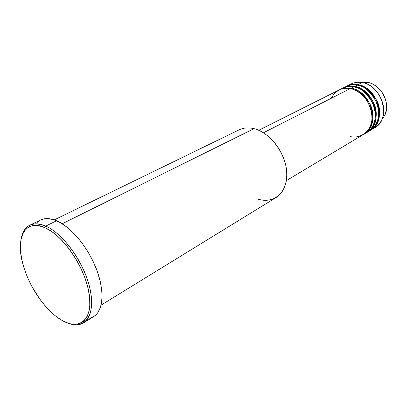 <?xml version="1.0" encoding="UTF-8"?>
<svg xmlns="http://www.w3.org/2000/svg" width="407" height="407" viewBox="0 0 407 407"><rect width="100%" height="100%" fill="white"/><g stroke="black" fill="none" stroke-linecap="round" stroke-linejoin="round"><path stroke-width="0.61" d="M348.84 85.277C352.401 82.835 356.491 81.878 361.095 82.418L362.123 82.575C358.048 81.873 354.304 82.367 350.89 84.056L346.637 86.187C350.061 84.498 353.815 84.01 357.901 84.722L362.123 82.575L357.901 84.722C378.144 87.302 387.581 121.612 370.757 130.098L374.837 127.656C391.631 119.175 382.3 85.094 362.123 82.575L367.597 82.428C371.8 82.728 376.475 85.826 381.629 91.728C386.777 99.272 387.835 107.117 384.803 115.267L382.015 119.444L384.803 115.267C391.01 103.444 380.962 84.244 367.597 82.428L362.123 82.575C377.264 84.631 388.726 106.537 381.695 119.917C379.675 124.094 376.684 127.035 372.71 128.729M286.38 180.627L363.268 134.585C380.143 126.089 370.507 91.361 350.147 88.67L344.851 88.4L341.9 88.93L338.858 90.089L334.462 93.295L330.932 98.448M364.112 134.076L366.621 132.575C383.475 124.084 373.926 89.545 353.622 86.9L351.022 88.222L350.895 88.823L351.022 88.222C371.367 90.903 380.977 125.585 364.112 134.076L363.685 134.325C371.235 130.906 375.961 117.007 370.568 105.154C364.026 94.165 357.509 88.523 351.022 88.222L353.622 86.9C349.923 85.938 345.736 86.655 341.051 89.062M367.455 132.077L369.938 130.591C386.762 122.1 377.304 87.749 357.051 85.155L354.482 86.462L354.36 87.052L354.482 86.462C374.776 89.092 384.3 123.586 367.455 132.077L367.033 132.321C374.572 128.902 379.309 115.054 373.952 103.271C367.445 92.348 360.953 86.747 354.482 86.462L357.051 85.155C353.373 84.203 349.191 84.926 344.515 87.322M357.901 84.722L357.784 85.302L357.901 84.722C364.362 84.997 370.823 90.558 377.294 101.409C382.621 113.121 377.874 126.918 370.345 130.337L370.757 130.098M101.104 305.102L276.16 197.476C285.734 191.672 289.514 176.44 284.564 160.867C279.665 145.294 266.651 131.756 253.973 128.668C270.355 132.484 286.304 154.034 286.803 173.407C287.54 192.842 273.423 204.283 257.763 199.043M45.726 226.094L44.928 227.655C63.263 235.455 84.977 267.43 89.057 293.203C93.412 319.098 80.006 330.723 62.413 320.635L68.747 323.387L71.759 324.109L77.335 324.176L79.843 323.509L82.128 322.369L84.157 320.762L87.373 316.183L89.331 309.91L89.799 306.201L89.667 297.807L88.09 288.395L85.119 278.368L80.861 268.157L75.499 258.226L69.271 249.008L62.469 240.919L58.944 237.403L51.842 231.619L44.928 227.655L38.487 225.646L35.526 225.381L32.769 225.61L30.25 226.317L27.981 227.493L24.283 231.171L22.873 233.623L20.981 239.611L20.508 243.086L20.508 250.814L21.734 259.345L24.13 268.376L27.595 277.594L32.005 286.706L40.074 299.506L46.164 307.056L52.595 313.512L55.871 316.254L62.413 320.635C57.585 317.928 52.793 314.077 48.031 309.081C35.709 295.65 27.183 280.133 22.461 262.525C15.654 236.971 25.539 218.671 44.928 227.655L45.726 226.094C60.2 232.402 77.391 253.24 85.877 275.351C94.414 297.476 93.02 317.155 83.598 322.858C79.324 325.402 74.135 325.503 68.035 323.158C84.692 329.904 95.721 315.588 90.181 289.652C84.87 263.802 63.599 233.694 45.726 226.094L56.609 220.767L45.726 226.094C32.448 221.052 24.308 225.051 21.312 238.09C22.609 231.685 25.473 227.36 29.915 225.117C34.229 223.077 39.499 223.402 45.726 226.094M350.015 136.416C356.384 138.721 371.133 135.19 372.14 117.542C371.759 99.486 356.746 88.996 350.147 88.67L263.466 132.774L350.147 88.67C346.036 87.927 342.267 88.405 338.838 90.1L258.735 130.291M253.973 128.668L62.23 223.753L253.973 128.668C248.433 127.345 243.452 127.747 239.031 129.874L54.289 219.872M83.598 322.858L93.752 316.529C103.281 310.755 104.874 291.183 96.505 269.302C88.192 247.425 71.113 226.897 56.609 220.767C50.366 218.152 45.065 217.877 40.7 219.943L29.915 225.117M342.765 88.136L343.198 87.912C346.622 86.223 350.381 85.74 354.482 86.462M368.661 131.278C376.343 128.378 381.919 114.779 376.74 102.554C370.273 91.229 363.71 85.429 357.051 85.155C352.961 84.437 349.206 84.926 345.782 86.615L343.198 87.912M381.695 119.917L384.803 115.267C391.041 103.373 381.033 84.259 367.602 82.428L367.663 82.443M374.369 123.036L374.898 122.904M41.519 219.582L44.124 218.834L46.958 218.569L53.231 219.531L60.109 222.497L67.303 227.381L74.522 234.025L81.436 242.16L87.744 251.45L93.152 261.477L97.421 271.795L100.371 281.939L101.882 291.473L101.923 299.995L100.524 307.163L97.777 312.718L95.94 314.83L93.829 316.483L91.468 317.663L88.879 318.371M37.103 222.481L39.174 220.808M339.28 89.886L339.713 89.662C343.142 87.968 346.912 87.49 351.022 88.222M365.333 133.272C373.026 130.377 378.607 116.733 373.392 104.431C366.89 93.03 360.297 87.19 353.622 86.9C349.521 86.172 345.757 86.655 342.328 88.35L339.713 89.662M368.187 130.581L367.607 130.825M361.391 82.458L366.687 82.29L361.095 82.418M367.602 82.428L366.687 82.29"/></g></svg>
